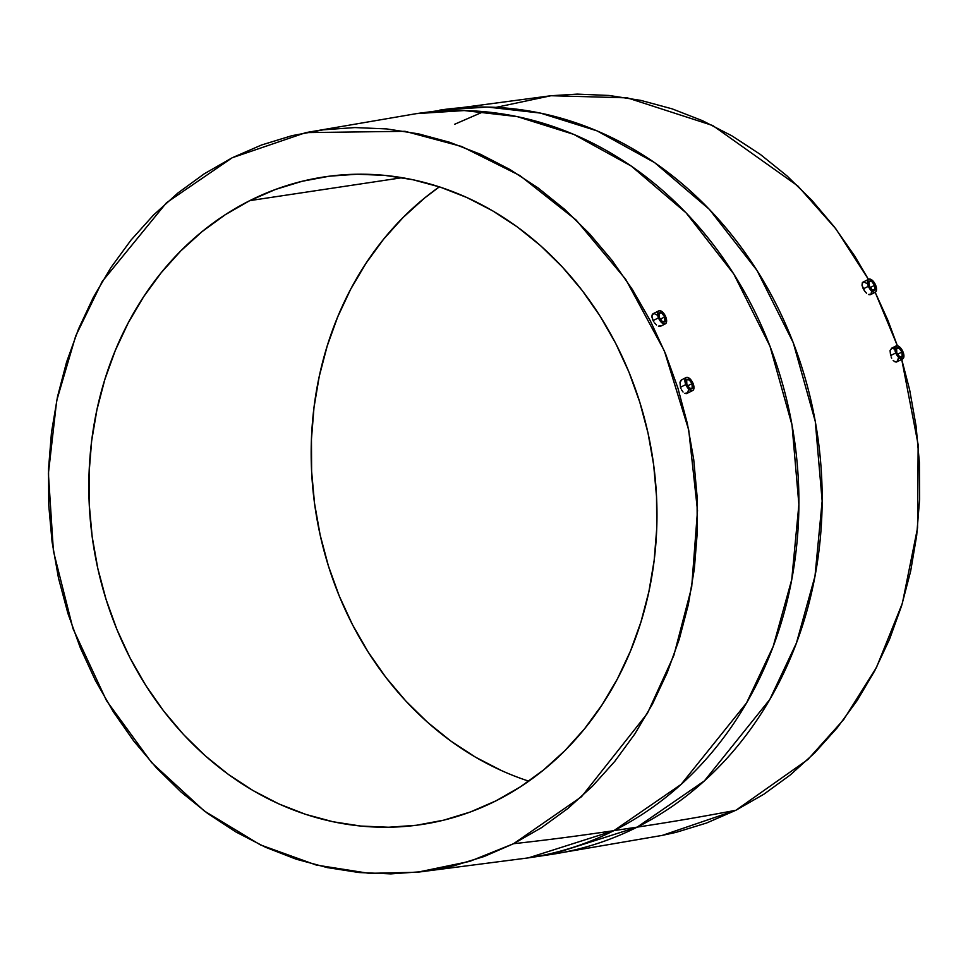 <?xml version="1.0" encoding="UTF-8"?>
<svg xmlns="http://www.w3.org/2000/svg" width="968" height="968" viewBox="0 0 968 968"><rect width="100%" height="100%" fill="white"/><g stroke="black" fill="none" stroke-linecap="round" stroke-linejoin="round"><path stroke-width="1.45" d="M686.856 384.417A5.203 2.517 -116.7 0 1 687.099 379.383A5.203 2.517 -116.7 0 1 692.023 383.643L687.582 385.869L692.023 383.643A5.203 2.517 -116.7 0 1 691.769 388.676A5.203 2.517 -116.7 0 1 686.856 384.417L686.639 379.771L689.252 379.855L692.023 383.643L692.229 388.277L689.627 388.204L686.856 384.417M686.312 393.649L687.582 392.875L684.727 393.347L686.312 393.649M683.057 392.016L681.557 389.886L683.057 392.016M680.952 388.616L680.456 387.273L680.952 388.616M681.944 379.746L679.972 382.203L680.456 387.273L685.816 384.574A7.272 3.521 -116.7 0 1 686.167 377.532A7.272 3.521 -116.7 0 1 693.064 383.485A7.272 3.521 -116.7 0 1 692.701 390.527A7.272 3.521 -116.7 0 1 685.816 384.574L680.456 387.273L679.972 382.203L681.266 380M659.498 317.722A5.203 2.517 -116.7 0 1 659.752 312.688A5.203 2.517 -116.7 0 1 664.677 316.947L660.236 319.186L664.677 316.947A5.203 2.517 -116.7 0 1 664.423 321.981A5.203 2.517 -116.7 0 1 659.498 317.722L662.269 321.509L664.883 321.594L664.677 316.947L661.894 313.16L659.293 313.087L659.498 317.722M660.067 326.397L661.253 325.671L658.397 326.131L660.067 326.397M656.485 324.933L654.634 322.973L656.485 324.933M653.811 321.812L653.097 320.577L653.811 321.812M653.485 313.62L651.839 315.907L653.097 320.577L658.47 317.879A7.272 3.521 -116.7 0 1 658.821 310.837A7.272 3.521 -116.7 0 1 665.706 316.79A7.272 3.521 -116.7 0 1 665.355 323.844A7.272 3.521 -116.7 0 1 658.47 317.879L653.097 320.577L651.887 316.947L652.311 314.334L654.283 313.62L657.127 315.048M869.433 286.141A5.203 2.517 -116.7 0 1 869.688 281.107A5.203 2.517 -116.7 0 1 874.612 285.354L870.171 287.593L874.612 285.354A5.203 2.517 -116.7 0 1 874.358 290.388A5.203 2.517 -116.7 0 1 869.433 286.141L868.962 282.003L870.075 280.986L871.829 281.567L874.612 285.354L874.818 290.001L872.216 289.928L869.433 286.141M870.002 294.804L871.103 294.127L868.417 294.502L870.002 294.804M866.59 293.268L864.775 291.283L866.59 293.268M866.892 283.539L864.17 282.051L862.331 282.704L862.004 285.27L863.262 288.875L868.405 286.298A7.272 3.521 -116.7 0 1 868.756 279.244A7.272 3.521 -116.7 0 1 875.641 285.209A7.272 3.521 -116.7 0 1 875.29 292.251A7.272 3.521 -116.7 0 1 868.405 286.298L863.262 288.875L864.775 291.283L862.004 285.27L862.803 282.245M896.791 352.824A5.203 2.517 -116.7 0 1 897.046 347.79A5.203 2.517 -116.7 0 1 901.958 352.049L897.517 354.276L901.958 352.049A5.203 2.517 -116.7 0 1 901.704 357.083A5.203 2.517 -116.7 0 1 896.791 352.824L899.562 356.611L902.164 356.696L901.958 352.049L899.187 348.262L896.574 348.19L896.791 352.824M896.247 362.056L897.433 361.33L894.735 361.705L896.247 362.056M893.149 360.35L894.735 361.705L893.149 360.35M891.697 358.184L891.105 356.914L891.697 358.184M890.608 355.571L890.064 350.537L891.891 348.153L890.064 350.537L890.608 355.571L895.751 352.981L890.608 355.571M902.999 351.892A7.272 3.521 -116.7 0 1 902.648 358.934A7.272 3.521 -116.7 0 1 895.751 352.981A7.272 3.521 -116.7 0 1 896.102 345.939A7.272 3.521 -116.7 0 1 902.999 351.892L903.87 356.769L902.103 359.104L898.752 357.543L895.751 352.981L895.085 347.197L897.396 345.794L875.181 292.3L887.837 320.202L897.384 345.794L900.869 348.286L902.999 351.892M501.255 770.467L475.421 757.133L450.761 741.004L427.481 722.237L405.822 701.014L385.978 677.527L368.167 652.033L352.521 624.759L339.236 595.961L328.394 565.917L320.142 534.941L314.527 503.299L311.611 471.319L311.442 439.291L313.995 407.54L319.259 376.358L327.184 346.06L337.687 316.923L350.67 289.238L366.013 263.26L383.558 239.253L403.148 217.449L424.589 198.041L439.363 186.836A327.45 283.007 -98.6 0 0 315.386 509.386A327.45 283.007 -98.6 0 0 528.794 781.164L527.971 780.898M249.817 200.618L402.216 177.688L249.817 200.618L225.314 214.678L202.239 231.497L180.798 250.906L161.22 272.71L143.663 296.716L128.333 322.695L115.337 350.38L104.834 379.516L96.921 409.815L91.645 440.997L89.092 472.747L89.274 504.776L92.178 536.756L97.792 568.398L106.056 599.374L116.886 629.418L130.184 658.216L145.817 685.489L163.64 710.984L183.472 734.47L205.131 755.693L228.412 774.46L253.084 790.59L278.905 803.936L305.634 814.354L333.004 821.747L360.761 826.055L388.64 827.241L416.361 825.268L443.671 820.174L470.303 812.007L495.979 800.838A327.45 283.007 81.4 0 1 421.624 824.53A327.45 283.007 81.4 0 1 102.402 586.947A327.45 283.007 81.4 0 1 249.817 200.618A327.45 283.007 81.4 0 1 324.183 176.926A327.45 283.007 81.4 0 1 643.405 414.51A327.45 283.007 81.4 0 1 495.979 800.838L520.481 786.778L543.568 769.959L564.997 750.551L584.587 728.747L602.132 704.74L617.475 678.762L630.458 651.077L640.961 621.94L648.887 591.642L654.15 560.46L656.715 528.709L656.534 496.681L653.63 464.7L648.015 433.059L639.751 402.083L628.922 372.039L615.624 343.241L599.991 315.967L582.167 290.473L562.335 266.986L540.664 245.763L517.396 226.996L492.724 210.867L466.903 197.532L440.174 187.102L412.804 179.709L385.034 175.402L357.168 174.216L329.435 176.188L302.137 181.282L275.505 189.45L249.817 200.618M661.918 835.457L676.124 832.347L706.555 823.018L735.91 810.252L807.881 759.529L843.769 719.466L876.427 667.545L902.37 603.294L917.555 527.862L918.16 444.687L901.716 359.406L909.666 389.935L916.079 426.101L919.394 462.644L919.6 499.246L916.684 535.534L910.658 571.168L901.607 605.799L889.604 639.098L874.757 670.739L857.237 700.421L837.175 727.863L814.79 752.789L790.287 774.969L763.921 794.183L735.91 810.252A9631.298 4661.694 -116.7 0 1 637.162 827.132A9631.298 4661.694 63.3 0 0 735.91 810.252L662.318 835.384L551.699 854.369A376.31 325.236 -98.6 0 0 637.162 827.132A376.31 325.236 -98.6 0 0 806.574 383.171A376.31 325.236 -98.6 0 0 439.714 110.134L487.485 107.061L540.434 113.087L597.026 130.862L654.586 162.6L709.387 209.378L756.988 270.411L793.264 342.745L815.286 421.516L822.159 501.049L814.995 576.141L796.458 642.946L769.802 699.465L704.389 780.886L637.162 827.132L613.894 830.641L637.162 827.132L551.699 854.369L528.431 857.866L613.894 830.641L681.121 784.382L746.534 702.962L773.19 646.455L791.727 579.638L798.89 504.558L792.018 425.012L769.996 346.241L733.72 273.92L686.118 212.875L631.317 166.109L573.758 134.37L517.166 116.596L464.216 110.558L416.446 113.631A376.31 325.236 81.4 0 1 783.306 386.668A376.31 325.236 81.4 0 1 613.894 830.641A9631.298 4661.694 -116.7 0 1 513.572 843.709A9631.298 4661.694 63.3 0 0 613.894 830.641A376.31 325.236 81.4 0 1 528.431 857.866L417.135 872.277L369.05 873.342L316.246 865.041L260.38 844.882L204.248 810.954L151.565 762.53L106.528 700.687L72.975 628.607L53.409 551.07L48.4 473.485L56.688 400.679L75.661 336.102L102.197 281.531L166.448 202.784L232.235 157.748L305.827 132.616L405.048 131.309L461.615 146.47L519.864 175.547L576.081 219.978L625.739 279.365L664.387 350.973L688.72 430.01L697.505 510.596L691.672 587.153L673.825 655.517L647.374 713.428L581.538 796.7L513.572 843.709L484.218 856.474L453.786 865.803L422.58 871.636L390.89 873.886L359.031 872.531L327.305 867.606L296.014 859.148L265.474 847.242L235.962 831.996L207.769 813.556L181.173 792.114L156.417 767.854L133.741 741.028L113.377 711.879L95.505 680.71L80.308 647.798L67.929 613.47L58.491 578.065L52.078 541.899L48.751 505.356L48.545 468.754L51.473 432.466L57.487 396.832L66.538 362.201L78.553 328.902L93.388 297.261L110.921 267.579L130.97 240.137L153.355 215.211L177.858 193.031L204.236 173.816L232.235 157.748L261.59 144.982L292.021 135.653L323.227 129.821L354.917 127.57L386.776 128.925L418.503 133.85L449.781 142.308L480.334 154.214L509.846 169.46L538.039 187.901L564.634 209.342L589.391 233.603L612.066 260.428L632.431 289.577L650.302 320.747L665.488 353.659L677.878 387.986L687.316 423.391L693.729 459.558L697.057 496.112L697.25 532.702L694.334 568.99L688.321 604.625L679.258 639.255L667.255 672.554L652.42 704.196L634.887 733.877L614.825 761.32L592.44 786.246L567.95 808.425L541.572 827.64L513.572 843.709L469.71 861.387L417.135 872.277M550.792 95.747L577.255 94.114L609.114 95.469L640.84 100.394L672.131 108.852L702.671 120.758L732.183 136.004L760.376 154.444L786.984 175.886L811.741 200.146L834.404 226.972L854.78 256.121L868.453 279.389L835.953 228.993L797.874 186.001L712.75 125.525L627.325 97.853L551.022 95.723L496.052 107.363M483.685 111.623L454.585 124.291M871.49 291.537L871.103 294.127M898.231 358.535L897.433 361.33M892.617 348.202L894.226 349.061M688.478 390.031L687.582 392.875M868.405 286.298L872.289 291.598L874.757 292.421L875.931 291.707L876.548 288.996L875.641 285.209L871.757 279.897L869.288 279.074L867.739 280.502L868.405 286.298M658.47 317.879L657.804 312.095L659.353 310.668L661.822 311.49L665.706 316.79L666.613 320.589L665.996 323.288L664.06 323.99L662.354 323.191L658.47 317.879M685.816 384.574L689.7 389.874L692.168 390.697L693.354 389.983L693.971 387.285L693.064 383.485L689.18 378.185L687.462 377.375L685.525 378.077L684.908 380.775L685.816 384.574M686.869 393.468L692.701 390.527M660.612 326.228L665.355 323.844M870.51 294.647L875.29 292.251M896.767 361.887L902.648 358.934M551.022 95.723L416.446 113.631L305.827 132.616M891.371 348.323L896.102 345.939M862.911 282.184L868.756 279.244M652.94 313.789L658.821 310.837M681.399 379.928L686.167 377.532"/></g></svg>
